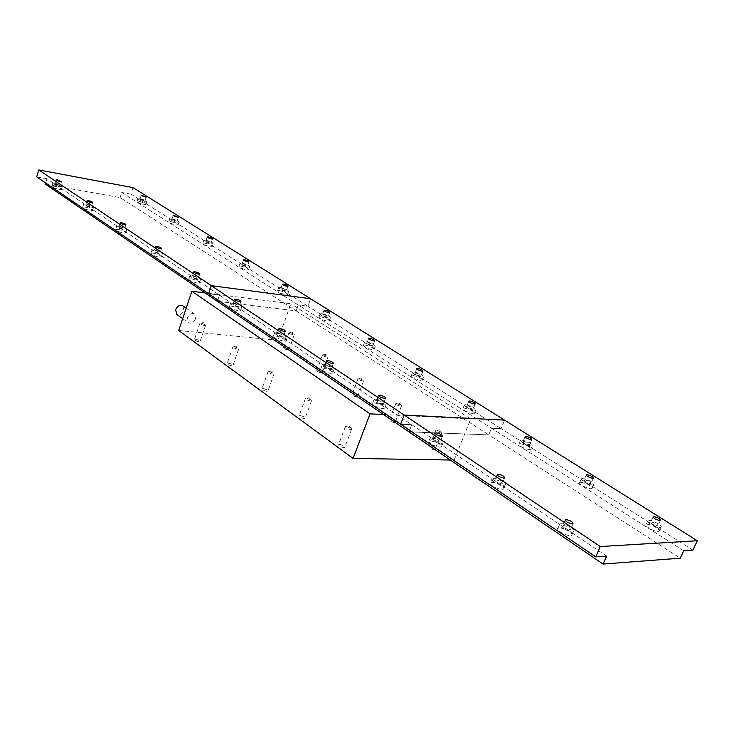 <?xml version="1.0" encoding="UTF-8"?>
<svg xmlns="http://www.w3.org/2000/svg" width="734" height="734" viewBox="0 0 734 734"><rect width="100%" height="100%" fill="white"/><g stroke="black" fill="none" stroke-linecap="round" stroke-linejoin="round"><path stroke-width="0.55" stroke-dasharray="3.67 2.75" d="M374.377 402.865C380.909 404.223 384.359 406.076 384.726 408.434L383.02 408.719C376.469 407.361 373.01 405.507 372.643 403.14L374.377 402.865M375.799 399.122C382.341 400.498 385.79 402.351 386.157 404.691L384.46 404.957C377.909 403.59 374.441 401.737 374.065 399.397L375.799 399.122M377.68 400.397C381.368 401.168 383.304 402.204 383.515 403.526L382.561 403.672C378.872 402.911 376.927 401.865 376.716 400.544L377.68 400.397M464.374 408.177C470.466 409.508 473.788 411.269 474.329 413.453L473.008 413.664C466.897 412.324 463.567 410.563 463.026 408.379L464.374 408.177M465.769 404.691C471.861 406.04 475.182 407.792 475.733 409.967L474.421 410.168C468.301 408.82 464.971 407.067 464.42 404.893L465.769 404.691M467.65 405.884C471.081 406.645 472.953 407.627 473.256 408.847L472.512 408.966C469.081 408.205 467.209 407.223 466.897 405.994L467.65 405.884M322.887 368.009C329.052 369.312 332.318 371.019 332.685 373.129L330.841 373.395C324.657 372.092 321.382 370.386 321.015 368.275L322.887 368.009M324.217 364.403C330.373 365.716 333.649 367.413 334.025 369.514L332.181 369.762C325.997 368.459 322.721 366.752 322.336 364.651L324.217 364.403M325.951 365.569C329.419 366.303 331.254 367.266 331.465 368.44L330.428 368.587C326.951 367.844 325.107 366.89 324.896 365.706L325.951 365.569M412.811 375.395C418.582 376.68 421.729 378.304 422.233 380.276L420.793 380.469C415.004 379.194 411.857 377.57 411.334 375.588L412.811 375.395M414.114 372.028C419.885 373.322 423.032 374.946 423.555 376.9L422.105 377.083C416.325 375.799 413.169 374.175 412.636 372.221L414.114 372.028M415.857 373.129C419.105 373.854 420.876 374.771 421.169 375.872L420.353 375.973C417.096 375.248 415.325 374.34 415.031 373.239L415.857 373.129M275.452 335.906C281.278 337.154 284.379 338.732 284.755 340.631L282.792 340.87C276.947 339.622 273.837 338.044 273.461 336.135L275.452 335.906M276.69 332.41C282.526 333.676 285.627 335.245 286.003 337.135L284.04 337.356C278.195 336.099 275.085 334.53 274.7 332.64L276.69 332.41M278.296 333.493C281.572 334.199 283.324 335.08 283.535 336.144L282.425 336.273C279.14 335.566 277.388 334.676 277.177 333.612L278.296 333.493M365.046 345.044C370.532 346.274 373.514 347.778 374.01 349.567L372.45 349.751C366.954 348.522 363.963 347.008 363.468 345.219L365.046 345.044M366.275 341.778C371.753 343.017 374.744 344.521 375.239 346.301L373.689 346.466C368.193 345.228 365.193 343.723 364.688 341.943L366.275 341.778M367.881 342.796C370.973 343.494 372.652 344.347 372.936 345.338L372.055 345.439C368.963 344.741 367.284 343.888 367 342.897L367.881 342.796M231.614 306.225C237.137 307.436 240.091 308.904 240.477 310.62L238.403 310.821C232.862 309.62 229.898 308.152 229.513 306.436L231.614 306.225M232.779 302.848C238.302 304.069 241.257 305.527 241.642 307.225L239.578 307.427C234.036 306.206 231.072 304.748 230.678 303.041L232.779 302.848M234.256 303.848C237.366 304.527 239.027 305.353 239.247 306.307L238.082 306.417C234.963 305.739 233.302 304.913 233.082 303.959L234.256 303.848M320.685 316.849C325.905 318.033 328.749 319.437 329.227 321.07L327.575 321.226C322.345 320.033 319.483 318.629 319.006 316.996L320.685 316.849M321.831 313.675C327.052 314.877 329.905 316.281 330.383 317.895L328.731 318.042C323.501 316.849 320.639 315.437 320.152 313.822L321.831 313.675M323.336 314.629C326.272 315.299 327.878 316.088 328.153 316.996L327.217 317.079C324.272 316.409 322.666 315.62 322.391 314.712L323.336 314.629M606.605 556.097L219.494 295.096L217.824 299.995L219.494 295.096L208.603 293.719L219.494 295.096L46.948 178.757L45.691 182.986M411.737 424.711L409.554 430.317L411.737 424.711L400.599 424.224L411.737 424.711M692.933 550.142L501.111 428.619L504.588 420.142L501.111 428.619L491.468 428.197L488.743 434.877L296.151 310.886L217.374 301.325L296.151 310.886L120.147 197.584L45.352 184.142M683.712 550.775L491.468 428.197L488.743 434.877L408.957 431.84L488.743 434.877L680.29 558.189M133.028 187.62L130.973 194.143L307.876 306.206L298.252 304.995L307.876 306.206L310.565 298.72L307.876 306.206L501.111 428.619L491.468 428.197L298.252 304.995L296.151 310.886L298.252 304.995L121.752 192.455L120.147 197.584M559.125 527.92C563.712 527.517 574.612 533.985 571.63 535.361L570.52 535.627C565.923 536.068 554.968 529.544 557.968 528.186L559.125 527.92M560.923 523.746C565.51 523.36 576.429 529.81 573.456 531.177L572.346 531.434C567.758 531.847 556.785 525.342 559.776 524.012L560.923 523.746M563.409 525.416C567.887 526.315 570.235 527.709 570.465 529.599L569.832 529.737C565.345 528.838 562.987 527.452 562.767 525.562L563.409 525.416M647.058 524.287C651.003 523.92 661.673 530.04 659.04 531.177L658.205 531.37C654.251 531.755 643.534 525.59 646.186 524.48L647.058 524.287M648.792 520.434C652.737 520.085 663.426 526.186 660.793 527.306L659.967 527.498C656.022 527.865 645.278 521.718 647.929 520.626L648.792 520.434M651.223 521.966C655.324 522.847 657.572 524.131 657.976 525.838L657.508 525.939C653.398 525.067 651.141 523.773 650.737 522.076L651.223 521.966M491.789 482.339C496.267 482.155 506.047 487.761 503.469 489.055L502.129 489.339C497.652 489.55 487.816 483.899 490.413 482.623L491.789 482.339M493.441 478.32C497.927 478.155 507.717 483.743 505.148 485.027L503.818 485.302C499.331 485.495 489.486 479.862 492.074 478.605L493.441 478.32M495.698 479.843C499.882 480.687 502.074 481.944 502.285 483.614L501.533 483.77C497.349 482.917 495.147 481.66 494.936 479.999L495.698 479.843M580.888 482.229C587.741 483.697 591.476 485.789 592.109 488.505L591.09 488.716C587.191 488.908 577.52 483.495 579.851 482.44L580.888 482.229M582.502 478.513C589.347 479.99 593.09 482.073 593.733 484.77L592.723 484.972C588.815 485.156 579.135 479.752 581.456 478.715L582.502 478.513M584.723 479.917C588.576 480.752 590.686 481.926 591.044 483.44L590.475 483.55C586.613 482.724 584.503 481.55 584.145 480.036L584.723 479.917M430.463 440.822C437.418 442.244 441.07 444.281 441.428 446.933L439.905 447.217C432.932 445.795 429.262 443.758 428.895 441.116L430.463 440.822M431.996 436.95C438.95 438.391 442.611 440.418 442.978 443.042L441.455 443.327C434.482 441.896 430.803 439.859 430.427 437.235L431.996 436.95M434.051 438.336C437.969 439.143 440.033 440.29 440.235 441.767L439.372 441.923C435.455 441.116 433.381 439.978 433.179 438.501L434.051 438.336M520.213 443.666C526.673 445.061 530.187 446.978 530.755 449.41L529.581 449.621C523.113 448.226 519.589 446.309 519.011 443.877L520.213 443.666M521.709 440.07C528.168 441.473 531.682 443.391 532.269 445.804L531.095 446.006C524.626 444.602 521.094 442.694 520.507 440.281L521.709 440.07M523.755 441.363C527.388 442.152 529.37 443.226 529.7 444.584L529.03 444.703C525.397 443.914 523.415 442.841 523.085 441.473L523.755 441.363M54.298 186.207C58.702 187.253 61.096 188.326 61.482 189.418L59.096 189.455C54.683 188.409 52.288 187.335 51.894 186.234L54.298 186.207M55.169 183.289C59.573 184.344 61.968 185.418 62.353 186.5L59.977 186.528C55.564 185.473 53.16 184.399 52.765 183.317L55.169 183.289M56.215 183.995L60.261 185.803L54.866 184.005L56.215 183.995M139.075 201.41C143.277 202.437 145.589 203.483 146.02 204.547L144.029 204.566C139.818 203.538 137.497 202.492 137.065 201.437L139.075 201.41M139.946 198.657C144.148 199.694 146.47 200.731 146.892 201.786L144.91 201.804C140.699 200.767 138.377 199.731 137.946 198.675L139.946 198.657M141.029 199.345L144.937 201.107L139.9 199.354L141.029 199.345M85.098 207.052C89.686 208.126 92.172 209.254 92.557 210.447L90.218 210.511C85.621 209.438 83.125 208.309 82.731 207.116L85.098 207.052M86.016 204.052C90.603 205.135 93.09 206.263 93.484 207.447L91.144 207.502C86.539 206.428 84.043 205.291 83.648 204.107L86.016 204.052M87.135 204.804C89.713 205.41 91.117 206.052 91.337 206.713L90.016 206.749C87.429 206.144 86.025 205.502 85.805 204.841L87.135 204.804M170.866 221.622C175.243 222.677 177.646 223.778 178.078 224.925L176.142 224.971C171.756 223.925 169.352 222.824 168.912 221.668L170.866 221.622M171.793 218.796C176.16 219.851 178.573 220.952 179.004 222.09L177.068 222.136C172.683 221.081 170.27 219.98 169.829 218.833L171.793 218.796M172.94 219.521L177.004 221.374L171.839 219.549L172.94 219.521M117.99 229.311C122.78 230.421 125.367 231.614 125.753 232.917L123.459 233.017C118.66 231.916 116.064 230.715 115.669 229.412L117.99 229.311M118.963 226.228C123.752 227.338 126.34 228.54 126.734 229.825L124.441 229.916C119.642 228.815 117.036 227.613 116.642 226.32L118.963 226.228M120.156 227.035C122.844 227.659 124.303 228.329 124.523 229.054L123.239 229.109C120.532 228.485 119.073 227.815 118.853 227.09L120.156 227.035M204.713 243.137C209.273 244.211 211.768 245.376 212.209 246.624L210.328 246.707C205.759 245.624 203.254 244.459 202.804 243.211L204.713 243.137M205.685 240.229C210.236 241.312 212.741 242.477 213.19 243.716L211.309 243.789C206.74 242.697 204.226 241.532 203.777 240.293L205.685 240.229M206.905 241C209.474 241.614 210.878 242.266 211.135 242.963L210.071 243C207.502 242.394 206.089 241.743 205.841 241.046L206.905 241M153.195 253.147C158.205 254.285 160.902 255.56 161.297 256.973L159.058 257.12C154.039 255.982 151.332 254.707 150.938 253.285L153.195 253.147M154.223 249.973C159.232 251.111 161.939 252.386 162.333 253.799L160.095 253.927C155.076 252.78 152.36 251.505 151.966 250.101L154.223 249.973M155.507 250.835C158.324 251.478 159.847 252.193 160.067 252.982L158.81 253.056C155.984 252.413 154.461 251.698 154.241 250.9L155.507 250.835M240.798 266.075C245.56 267.185 248.165 268.424 248.615 269.782L246.798 269.883C242.037 268.772 239.422 267.534 238.963 266.176L240.798 266.075M241.825 263.084C246.587 264.203 249.193 265.442 249.652 266.781L247.835 266.882C243.064 265.763 240.449 264.534 239.99 263.176L241.825 263.084M243.137 263.91C245.817 264.543 247.285 265.24 247.542 265.992L246.514 266.047C243.835 265.414 242.358 264.726 242.101 263.965L243.137 263.91M190.978 278.718C196.235 279.893 199.052 281.25 199.437 282.81L197.281 282.985C192.005 281.819 189.179 280.452 188.785 278.892L190.978 278.718M192.069 275.443C197.327 276.617 200.143 277.984 200.538 279.526L198.382 279.691C193.106 278.516 190.271 277.158 189.877 275.608L192.069 275.443M193.437 276.369C196.4 277.03 197.987 277.801 198.208 278.663L196.987 278.755C194.024 278.094 192.436 277.333 192.216 276.461L193.437 276.369M279.37 290.591C284.352 291.737 287.067 293.049 287.535 294.536L285.792 294.664C280.801 293.517 278.076 292.205 277.608 290.719L279.37 290.591M280.452 287.508C285.434 288.664 288.159 289.985 288.627 291.453L286.884 291.582C281.893 290.425 279.168 289.104 278.691 287.636L280.452 287.508M281.856 288.398C284.654 289.049 286.187 289.783 286.453 290.618L285.471 290.682C282.663 290.031 281.131 289.297 280.865 288.462L281.856 288.398M130.973 194.143L121.752 192.455M46.948 178.757L36.7 176.876M317.721 370.358C320.483 370.936 321.978 371.707 322.189 372.679L321.318 372.817C318.547 372.239 317.051 371.468 316.84 370.496L317.721 370.358M323.437 354.761L327.869 356.623L327.061 357.183C324.29 356.586 322.786 355.816 322.556 354.88L323.437 354.761M228.292 363.192C231.228 363.77 232.779 364.578 232.935 365.605L231.843 365.789C228.907 365.211 227.357 364.403 227.201 363.376L228.292 363.192M234.073 346.558L238.623 348.402L238.733 348.944L237.651 349.1C234.706 348.503 233.146 347.705 232.972 346.714L234.073 346.558M195.583 339.31C198.4 339.87 199.896 340.631 200.061 341.585L198.932 341.75C196.106 341.191 194.62 340.429 194.455 339.475L195.583 339.31M201.079 323.079L205.465 324.841L205.575 325.336L204.447 325.483C201.621 324.896 200.125 324.144 199.942 323.226L201.079 323.079M284.462 347.696C287.132 348.255 288.572 348.98 288.783 349.889L287.875 350.017C285.205 349.457 283.764 348.723 283.553 347.815L284.462 347.696M289.912 332.456L294.187 334.227L293.343 334.741C290.673 334.163 289.233 333.438 289.003 332.566L289.912 332.456M182.876 305.849L183.885 310.555C182.078 314.28 179.692 315.565 176.738 314.391M195.519 318.831C193.62 322.666 191.189 323.942 188.216 322.657L187.234 317.941C189.133 314.097 191.565 312.822 194.519 314.088L195.519 318.831M269.13 371.505L273.874 373.45L273.984 374.046L272.947 374.221C269.873 373.597 268.249 372.753 268.084 371.67L269.13 371.505M263.056 388.58C266.112 389.167 267.726 390.02 267.873 391.139L266.827 391.332C263.763 390.745 262.157 389.882 262.001 388.763L263.056 388.58M306.473 398.076L311.418 400.122L311.528 400.792L310.537 400.966C307.326 400.333 305.638 399.424 305.472 398.25L306.473 398.076M300.059 415.6C303.261 416.206 304.931 417.123 305.078 418.334L304.078 418.536C300.876 417.93 299.197 417.013 299.059 415.793L300.059 415.6M346.32 426.426L351.476 428.592L351.586 429.326L350.659 429.509C347.292 428.858 345.531 427.894 345.375 426.61L346.32 426.426M339.53 444.428C342.888 445.052 344.631 446.033 344.769 447.355L343.833 447.566C340.475 446.933 338.723 445.96 338.585 444.63L339.53 444.428M358.926 378.386L363.541 380.35L362.77 380.946C359.88 380.34 358.32 379.524 358.091 378.515L358.926 378.386M352.916 394.36C355.807 394.956 357.348 395.773 357.568 396.819L356.733 396.966C353.852 396.378 352.302 395.553 352.081 394.507L352.916 394.36M396.571 403.443L401.379 405.517L400.654 406.159C397.644 405.535 396.021 404.673 395.782 403.572L396.571 403.443M390.249 419.811C393.259 420.417 394.864 421.288 395.085 422.426L394.305 422.573C391.295 421.967 389.681 421.096 389.46 419.967L390.249 419.811M436.574 430.069L441.593 432.262L440.914 432.959C437.776 432.308 436.079 431.39 435.84 430.207L436.574 430.069M429.913 446.85C433.051 447.474 434.73 448.41 434.95 449.639L434.216 449.786C431.078 449.162 429.399 448.235 429.17 447.006L429.913 446.85M450.337 460.025L454.144 460.09L277.837 340.319L290.857 303.72L205.006 292.903M454.144 460.09L470.733 418.949L290.857 303.72M470.733 418.949L383.57 414.545M178.72 330.502L277.837 340.319M386.157 404.691L384.726 408.434M385.534 398.268L383.515 403.526M475.733 409.967L474.329 413.453M475.228 403.957L473.256 408.847M334.025 369.514L332.685 373.129M333.346 363.367L331.465 368.44M423.555 376.9L422.233 380.276M423.013 371.138L421.169 375.872M286.003 337.135L284.755 340.631M285.287 331.236L283.535 336.144M375.239 346.301L374.01 349.567M374.661 340.75L372.936 345.338M241.642 307.225L240.477 310.62M240.89 301.555L239.247 306.307M330.383 317.895L329.227 321.07M329.777 312.546L328.153 316.996M323.951 310.427L322.391 314.712M320.152 313.822L319.006 316.996M234.641 299.399L233.082 303.959M230.678 303.041L229.513 306.436M368.642 338.502L367 342.897M364.688 341.943L363.468 345.219M278.837 328.933L277.177 333.612M274.7 332.64L273.461 336.135M416.774 368.725L415.031 373.239M412.636 372.221L411.334 375.588M326.667 360.908L324.896 365.706M322.336 364.651L321.015 368.275M468.751 401.37L466.897 405.994M464.42 404.893L463.026 408.379M378.597 395.608L376.716 400.544M374.065 399.397L372.643 403.14M573.456 531.177L571.63 535.361M573.015 523.718L570.465 529.599M660.793 527.306L659.04 531.177M660.444 520.415L657.976 525.838M505.148 485.027L503.469 489.055M504.643 477.953L502.285 483.614M593.733 484.77L592.109 488.505M593.32 478.201L591.044 483.44M442.978 443.042L441.428 446.933M442.409 436.317L440.235 441.767M532.269 445.804L530.755 449.41M531.811 439.528L529.7 444.584M525.067 436.721L523.085 441.473M520.507 440.281L519.011 443.877M435.189 433.418L433.179 438.501M430.427 437.235L428.895 441.116M586.264 475.137L584.145 480.036M581.456 478.715L579.851 482.44M497.092 474.779L494.936 479.999M492.074 478.605L490.413 482.623M653.021 517.039L650.737 522.076M647.929 520.626L646.186 524.48M565.088 520.195L562.767 525.562M559.776 524.012L557.968 528.186M62.353 186.5L61.482 189.418M61.491 181.711L60.261 185.803M146.892 201.786L146.02 204.547M146.167 197.235L144.937 201.107M93.484 207.447L92.557 210.447M92.631 202.501L91.337 206.713M179.004 222.09L178.078 224.925M178.298 217.411L177.004 221.374M126.734 229.825L125.753 232.917M125.899 224.723L124.523 229.054M213.19 243.716L212.209 246.624M212.502 238.88L211.135 242.963M162.333 253.799L161.297 256.973M161.517 248.523L160.067 252.982M249.652 266.781L248.615 269.782M248.982 261.799L247.542 265.992M200.538 279.526L199.437 282.81M199.749 274.066L198.208 278.663M288.627 291.453L287.535 294.536M287.985 286.297L286.453 290.618M282.333 284.297L280.865 288.462M278.691 287.636L277.608 290.719M193.693 272.02L192.216 276.461M189.877 275.608L188.785 278.892M243.495 259.891L242.101 263.965M239.99 263.176L238.963 266.176M155.636 246.578L154.241 250.9M151.966 250.101L150.938 253.285M207.162 237.073L205.841 241.046M203.777 240.293L202.804 243.211M120.174 222.87L118.853 227.09M116.642 226.32L115.669 229.412M173.105 215.668L171.839 219.549M169.829 218.833L168.912 221.668M87.062 200.731L85.805 204.841M83.648 204.107L82.731 207.116M141.102 195.565L139.9 199.354M137.946 198.675L137.065 201.437M56.059 180.004L54.866 184.005M52.765 183.317L51.894 186.234M327.933 357.063L322.189 372.679M323.254 354.751L325.832 354.375L327.869 356.623M238.733 348.944L232.935 365.605M233.834 346.54L236.449 346.127L238.623 348.402M205.575 325.336L200.061 341.585M200.712 323.052L203.318 322.621L205.465 324.841M294.251 334.631L288.783 349.889M289.627 332.438L292.187 332.034L294.187 334.227M182.674 318.666L188.216 322.657M269.039 371.496L271.663 371.11L273.874 373.45M273.984 374.046L267.873 391.139M311.418 400.122L309.161 397.727L306.537 398.076M311.528 400.792L305.078 418.334M351.476 428.592L349.182 426.124L346.567 426.445M351.586 429.326L344.769 447.355M358.853 378.377L361.458 378.028L363.541 380.35M363.596 380.818L357.568 396.819M401.379 405.517L399.259 403.122L396.617 403.443M401.434 406.03L395.085 422.426M441.593 432.262L439.418 429.794L436.758 430.078M441.639 432.821L434.95 449.639M435.84 430.207L429.17 447.006M395.782 403.572L389.46 419.967M358.091 378.515L352.081 394.507M345.375 426.61L338.585 444.63M305.472 398.25L299.059 415.793M268.084 371.67L262.001 388.763M186.17 308.179L194.519 314.088M289.003 332.566L283.553 347.815M199.942 323.226L194.455 339.475M232.972 346.714L227.201 363.376M322.556 354.88L316.84 370.496"/><path stroke-width="1.1" d="M379.689 395.149C383.368 395.929 385.313 396.966 385.534 398.268L384.57 398.415C380.891 397.635 378.937 396.599 378.716 395.296L379.689 395.149M469.613 401.003C473.045 401.764 474.916 402.746 475.228 403.957L474.485 404.067C471.054 403.305 469.173 402.315 468.861 401.113L469.613 401.003M327.814 360.495C331.282 361.247 333.126 362.201 333.346 363.367L332.3 363.504C328.832 362.752 326.979 361.798 326.758 360.633L327.814 360.495M417.683 368.404C420.94 369.138 422.711 370.046 423.013 371.138L422.197 371.23C418.94 370.505 417.16 369.597 416.866 368.505L417.683 368.404M280.03 328.584C283.315 329.3 285.067 330.19 285.287 331.236L284.177 331.355C280.893 330.639 279.14 329.759 278.92 328.704L280.03 328.584M369.606 338.218C372.688 338.915 374.377 339.759 374.661 340.75L373.78 340.842C370.698 340.136 369.009 339.291 368.716 338.31L369.606 338.218M235.889 299.096C239 299.793 240.669 300.61 240.89 301.555L239.724 301.665C236.605 300.968 234.935 300.151 234.715 299.206L235.889 299.096M324.951 310.179C327.887 310.858 329.493 311.647 329.777 312.546L328.841 312.62C325.896 311.95 324.29 311.161 324.015 310.262L324.951 310.179M600.274 546.546L404.168 415.022L504.588 420.142L404.168 415.022L211.319 285.682L310.565 298.72L697.3 540.738L600.274 546.546L595.714 556.849L606.605 556.097L603.054 564.061L408.957 431.84L409.554 430.317L408.957 431.84L217.374 301.325L217.824 299.995L217.374 301.325L45.352 184.142L45.691 182.986M595.714 556.849L400.599 424.224L404.168 415.022L400.599 424.224L208.603 293.719L211.319 285.682L208.603 293.719L36.7 176.876L38.746 169.939L133.028 187.62L310.565 298.72L211.319 285.682L38.746 169.939M565.951 519.562C570.428 520.47 572.786 521.856 573.015 523.718L572.392 523.856C567.905 522.947 565.538 521.562 565.299 519.7L565.951 519.562M653.673 516.562C657.774 517.442 660.031 518.727 660.444 520.415L659.967 520.516C655.857 519.626 653.599 518.342 653.187 516.663L653.673 516.562M498.037 474.201C502.221 475.054 504.414 476.311 504.643 477.953L503.882 478.109C499.698 477.247 497.496 475.99 497.267 474.347L498.037 474.201M586.989 474.696C590.842 475.531 592.953 476.705 593.32 478.201L592.751 478.311C588.888 477.476 586.778 476.302 586.402 474.806L586.989 474.696M436.207 432.904C440.125 433.721 442.189 434.858 442.409 436.317L441.547 436.464C437.62 435.647 435.556 434.51 435.335 433.051L436.207 432.904M525.856 436.317C529.489 437.115 531.471 438.18 531.811 439.528L531.15 439.638C527.507 438.84 525.526 437.767 525.186 436.427L525.856 436.317M697.3 540.738L692.933 550.142L683.712 550.775L680.29 558.189L603.054 564.061M57.445 179.913L61.491 181.711L60.151 181.72L56.087 179.913L57.445 179.913M142.258 195.483L146.167 197.235L141.13 195.483L142.258 195.483M88.419 200.602C91.007 201.217 92.411 201.85 92.631 202.501L91.31 202.529C88.722 201.923 87.318 201.281 87.098 200.63L88.419 200.602M174.233 215.557L178.298 217.411L173.132 215.576L174.233 215.557M121.514 222.705C124.211 223.338 125.67 224.008 125.899 224.723L124.606 224.769C121.908 224.145 120.44 223.466 120.22 222.751L121.514 222.705M208.263 236.926C210.832 237.541 212.245 238.192 212.502 238.88L211.438 238.917C208.869 238.302 207.456 237.651 207.199 236.954L208.263 236.926M156.948 246.376C159.764 247.019 161.287 247.734 161.517 248.523L160.26 248.587C157.434 247.936 155.911 247.22 155.681 246.441L156.948 246.376M244.569 259.717C247.248 260.35 248.725 261.047 248.982 261.799L247.954 261.845C245.275 261.212 243.807 260.515 243.541 259.763L244.569 259.717M194.969 271.773C197.932 272.442 199.52 273.204 199.749 274.066L198.529 274.149C195.565 273.479 193.978 272.718 193.748 271.855L194.969 271.773M283.379 284.086C286.177 284.737 287.719 285.471 287.985 286.297L287.003 286.361C284.196 285.7 282.654 284.966 282.388 284.141L283.379 284.086M176.738 314.391L175.637 309.629C177.5 305.83 179.913 304.573 182.876 305.849L186.17 308.179M205.006 292.903L191.831 291.242L178.72 330.502L353.072 458.401L450.337 460.025M383.57 414.545L370.046 413.857L191.831 291.242M370.046 413.857L353.072 458.401M565.299 519.7L565.088 520.195M176.637 314.317L182.674 318.666"/></g></svg>
